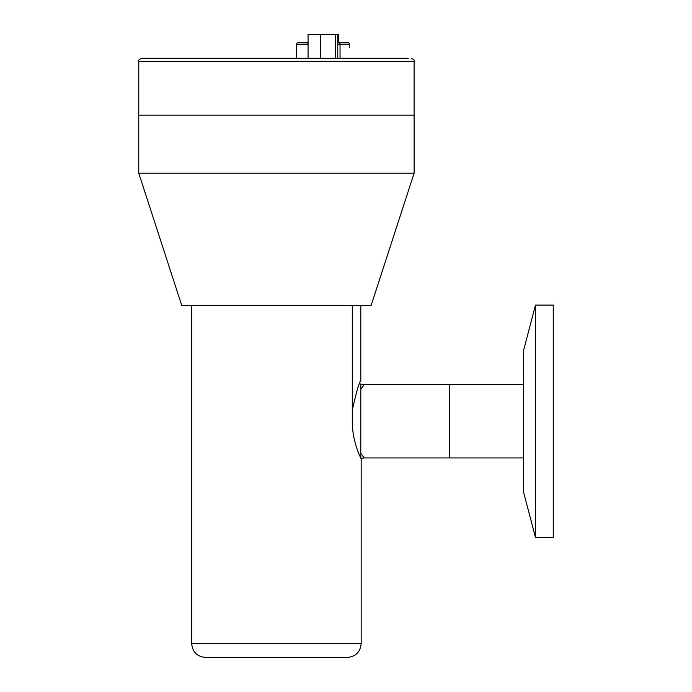<?xml version="1.0" encoding="UTF-8"?>
<svg xmlns="http://www.w3.org/2000/svg" width="692" height="692" viewBox="0 0 692 692"><rect width="100%" height="100%" fill="white"/><g stroke="black" fill="none" stroke-linecap="round" stroke-linejoin="round"><path stroke-width="1.04" d="M371.172 305.336L181.702 305.336L138.763 173.19L414.11 173.19L371.172 305.336M414.11 173.19L414.11 115.123L138.763 115.123L138.763 173.19M339.694 42.818L340.049 44.297L349.633 44.297A1.479 1.479 0 0 0 348.154 42.818L337.765 42.818M349.633 47.255L349.633 44.297M296.487 44.297L307.888 44.297L307.888 42.818L297.975 42.818A1.479 1.479 0 0 0 296.487 44.297L296.487 58.284M297.975 42.818L307.888 42.818M308.061 58.284L308.061 34.6L338.803 34.6L338.803 42.818M335.447 34.6L335.447 58.284M320.595 34.6L320.595 58.284M337.765 34.6L337.765 58.284M408.176 58.284L141.73 58.284C139.334 59.227 138.348 60.213 138.772 61.242L138.772 115.123M276.437 657.4L205.455 657.4C197.099 656.587 192.506 651.994 191.693 643.638L361.181 643.638C360.359 651.994 355.774 656.587 347.41 657.4L276.437 657.4M361.181 643.638L361.172 458.9C361.319 459.142 352.245 442.006 352.306 421.895L352.306 305.336M352.306 407.242L352.963 407.242C356.787 390.565 359.399 381.681 360.809 380.6C359.39 381.716 356.769 390.599 352.963 407.242M359.442 383.818L364.208 384.666L360.809 389.172L364.208 384.666L449.618 384.666L449.618 457.94L449.618 384.666L523.636 384.666M360.809 453.433L364.208 457.94L360.878 458.346M360.809 384.596L360.809 458.009M535.478 537.502L535.478 305.103L553.237 305.103L553.237 537.502L535.478 537.502L523.636 492.358L523.636 350.247L535.478 305.103M340.049 58.284L340.049 44.297L337.765 44.297M411.135 58.284C413.539 59.227 414.525 60.213 414.093 61.242L138.772 61.242M414.093 61.242L414.093 115.123M191.693 305.336L191.693 643.638M360.809 305.336L360.809 380.6M523.636 457.94L364.208 457.94"/></g></svg>
